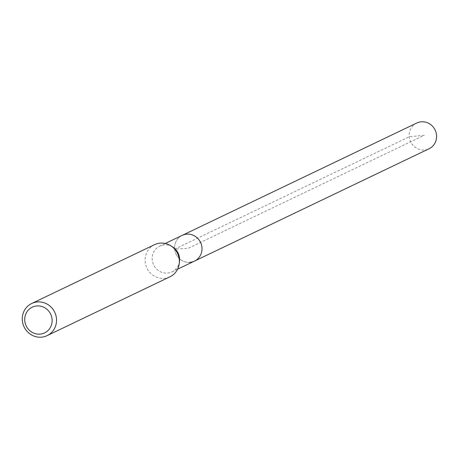 <?xml version="1.0" encoding="UTF-8"?>
<svg xmlns="http://www.w3.org/2000/svg" width="459" height="459" viewBox="0 0 459 459"><rect width="100%" height="100%" fill="white"/><g stroke="black" fill="none" stroke-linecap="round" stroke-linejoin="round"><path stroke-width="0.34" stroke-dasharray="2.29 1.72" d="M416.726 123.046A14.258 13.581 -115.6 0 0 409.721 139.347A14.258 13.581 -115.6 0 0 424.271 150.013A14.258 13.581 -115.6 0 0 429.045 148.768M189.682 262.364A14.258 13.581 64.4 0 1 175.137 251.693A14.258 13.581 64.4 0 1 182.143 235.398A14.258 13.581 -115.6 0 0 175.137 251.693A14.258 13.581 -115.6 0 0 189.682 262.364A14.258 13.581 -115.6 0 0 194.461 261.114M154.54 244.664A17.821 16.977 -115.6 0 0 145.778 265.038A17.821 16.977 -115.6 0 0 163.966 278.372A17.821 16.977 -115.6 0 0 169.933 276.811M179.515 261.051A14.258 13.581 64.4 0 1 172.045 271.848A14.258 13.581 64.4 0 1 167.265 273.099A14.258 13.581 64.4 0 1 152.721 262.428A14.258 13.581 64.4 0 1 159.726 246.133A14.258 13.581 64.4 0 1 164.5 244.882A14.258 13.581 64.4 0 1 172.825 247.08M424.311 135.227L409.244 136.805L174.661 249.151L188.299 248.256L424.311 135.227M159.726 246.133L165.269 243.477M172.045 271.848L177.581 269.198"/><path stroke-width="0.69" d="M177.581 269.198L429.045 148.768A14.258 13.581 -115.6 0 0 436.05 132.473A14.258 13.581 -115.6 0 0 421.5 121.801A14.258 13.581 -115.6 0 0 416.726 123.046L182.143 235.398A14.258 13.581 64.4 0 1 186.916 234.147A14.258 13.581 64.4 0 1 201.467 244.819A14.258 13.581 64.4 0 1 194.461 261.114A14.258 13.581 64.4 0 1 189.682 262.364M37.047 305.923A14.258 13.581 64.4 0 1 52.068 319.137A14.258 13.581 64.4 0 1 39.813 334.141A14.258 13.581 64.4 0 1 24.786 320.927A14.258 13.581 64.4 0 1 37.047 305.923M37.678 301.93A17.821 16.977 64.4 0 1 55.86 315.27A17.821 16.977 64.4 0 1 47.105 335.638A17.821 16.977 64.4 0 1 41.132 337.199A17.821 16.977 64.4 0 1 22.95 323.859A17.821 16.977 64.4 0 1 31.705 303.491A17.821 16.977 64.4 0 1 37.678 301.93M47.105 335.638L169.933 276.811A17.821 16.977 -115.6 0 0 179.274 263.311A17.821 16.977 -115.6 0 0 170.914 245.852A17.821 16.977 -115.6 0 0 160.507 243.104A17.821 16.977 -115.6 0 0 154.54 244.664L31.705 303.491M170.914 245.852L172.825 247.08A14.258 13.581 64.4 0 1 179.515 261.051L179.274 263.311M194.461 261.114A14.258 13.581 -115.6 0 0 201.467 244.819A14.258 13.581 -115.6 0 0 186.916 234.147A14.258 13.581 -115.6 0 0 182.143 235.398L165.269 243.477"/></g></svg>
